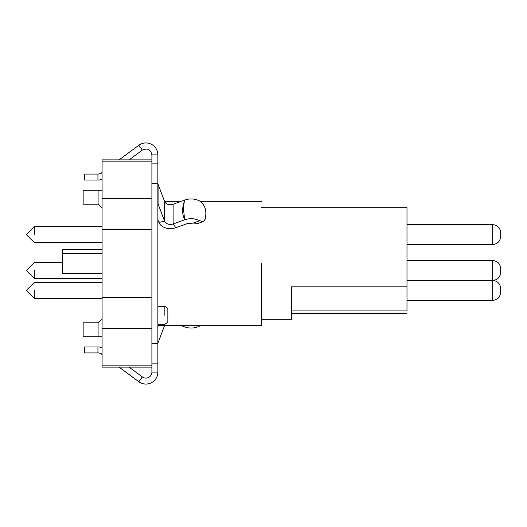 <?xml version="1.0" encoding="UTF-8"?>
<svg xmlns="http://www.w3.org/2000/svg" width="527" height="527" viewBox="0 0 527 527"><rect width="100%" height="100%" fill="white"/><g stroke="black" fill="none" stroke-linecap="round" stroke-linejoin="round"><path stroke-width="0.79" d="M261.504 319.303L291.398 319.303L291.398 286.833L406.989 286.833L406.989 310.917C406.989 314.112 406.989 314.112 406.989 310.917L291.398 310.917M406.989 286.833L406.989 207.697L261.504 207.697M406.989 244.568L492.679 244.568C497.488 244.06 500.143 241.406 500.65 236.597L500.65 232.611C500.143 227.802 497.488 225.148 492.679 224.64L492.679 244.568C497.488 244.06 500.143 241.406 500.65 236.597M261.504 263.5L261.504 324.981L261.504 263.5M151.901 297.498L102.08 297.498L102.08 367.128L151.901 367.128L151.901 372.108L157.876 372.108L157.876 163.857L151.901 163.857L151.901 159.872L102.08 159.872L102.08 198.738L151.901 198.738M151.901 367.128L151.901 363.143L157.876 363.143M492.679 300.37C497.488 299.863 500.143 297.202 500.65 292.399L500.65 288.414C500.143 283.605 497.488 280.944 492.679 280.436C497.488 279.929 500.143 277.274 500.65 272.466L500.65 268.48C500.143 263.678 497.488 261.017 492.679 260.509L492.679 300.37L406.989 300.37M102.08 190.26L83.147 190.26L83.147 204.212L98.094 204.212L102.08 208.198M102.08 198.738L102.08 229.502L151.901 229.502M102.08 297.498L102.08 229.502M102.08 328.262L151.901 328.262M98.094 336.74L83.147 336.74L83.147 322.787L98.094 322.787L98.094 336.74L102.08 336.74M157.876 306.345L164.852 306.345L164.852 315.317C164.852 326.885 164.852 326.885 164.852 315.317M98.094 190.26L98.094 204.212M98.094 322.787L102.08 318.802M157.876 324.283L164.852 324.283L167.843 322.287L167.843 308.341L164.852 306.345M102.08 273.467L62.219 273.467L62.219 249.548L102.08 249.548M34.321 270.476C34.321 260.186 34.321 260.186 34.321 270.476L34.321 278.447L102.08 278.447M34.321 234.601C34.321 244.89 34.321 244.89 34.321 234.601C34.321 224.318 34.321 224.318 34.321 234.601L34.321 226.63L102.08 226.63M34.321 290.403C34.321 280.114 34.321 280.114 34.321 290.403L34.321 298.374L102.08 298.374M157.876 163.857L157.876 154.892A11.956 11.956 0 0 0 138.812 145.281L119.089 159.872M151.901 163.857L151.901 363.143M157.876 372.108A11.956 11.956 0 0 1 138.812 381.719L142.362 376.917A5.981 5.981 0 0 0 151.901 372.108M129.135 159.872L142.362 150.083C147.488 147.83 150.663 149.431 151.901 154.892L151.901 159.872M157.876 202.908A5.981 4.229 180 0 0 158.08 204.002L157.876 204.041M157.876 183.179A5.981 4.229 180 0 0 158.08 184.272L158.08 204.002L164.635 221.3A5.981 4.229 180 0 0 173.126 223.975L175.84 227.736L187.546 223.52L193.145 223.086L198.257 223.362M157.876 343.821A5.981 4.229 0 0 1 158.08 342.728L164.635 325.429A5.981 4.229 0 0 1 164.701 325.278M102.08 353.314L101.487 354.104L102.08 354.546M119.089 367.128L138.812 381.719M102.08 172.454L101.487 172.896A5.981 5.981 0 0 1 97.93 174.068L84.695 174.068L84.695 180.043L97.93 180.043A11.956 11.956 0 0 0 102.08 179.305M157.876 219.799L158.864 222.394L164.635 221.3L164.635 201.571L158.08 184.272M129.135 367.128L142.362 376.917M101.487 354.104A5.981 5.981 0 0 0 97.93 352.932L97.93 346.957L84.695 346.957L84.695 352.932L97.93 352.932M164.635 201.571A5.981 4.229 180 0 0 173.126 204.245L173.126 223.975L184.832 219.759C181.868 214.252 181.868 207.671 184.832 200.029L173.126 204.245M158.502 325.278L157.876 326.931M102.08 347.695A11.956 11.956 0 0 0 97.93 346.957M158.864 222.394A11.956 8.452 180 0 0 175.84 227.736M197.691 325.278L199.68 325.996A13.952 9.861 180 0 1 184.832 326.971L180.129 325.278M198.04 223.448L203.429 221.511L205.122 219.291C206.077 215.187 206.077 211.432 205.122 208.013L203.244 204.311L199.68 201.004A13.952 9.861 -0 0 0 184.832 200.029C183.317 204.509 183.317 211.083 184.832 219.759C190.043 218.059 194.99 218.389 199.68 220.734L193.145 223.086M203.244 221.564L199.68 220.734M199.68 325.996L200.78 325.278M62.219 262.505L34.321 262.505L26.35 270.476L34.321 278.447M34.321 226.63L26.35 234.601L34.321 242.578L102.08 242.578M102.08 282.432L34.321 282.432L26.35 290.403L34.321 298.374M102.08 161.861L151.901 161.861M151.901 365.139L102.08 365.139M151.901 183.785L157.876 183.785M151.901 343.215L157.876 343.215M151.901 154.892L157.876 154.892M142.362 150.083L138.812 145.281M102.08 173.686L101.487 172.896M164.635 325.429L163.851 325.278M97.93 180.043L97.93 174.068M406.989 224.64L492.679 224.64M406.989 313.321L291.398 313.321M157.876 325.278L261.504 325.278M164.701 201.722L180.129 201.722M200.78 201.722L261.504 201.722M406.989 280.436L492.679 280.436M406.989 260.509L492.679 260.509M102.08 253.533L62.219 253.533"/></g></svg>
